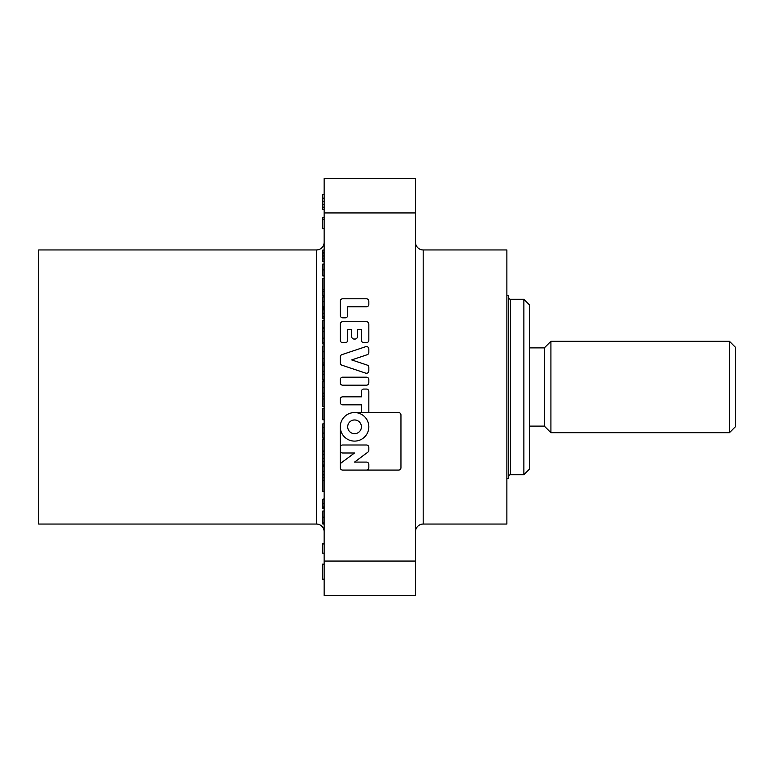 <?xml version="1.0" encoding="UTF-8"?>
<svg xmlns="http://www.w3.org/2000/svg" width="774" height="774" viewBox="0 0 774 774"><rect width="100%" height="100%" fill="white"/><g stroke="black" fill="none" stroke-linecap="round" stroke-linejoin="round"><path stroke-width="1.16" d="M366.46 373.271A2.38 2.38 0 0 0 368.83 370.891L368.83 367.36A2.38 2.38 0 0 0 367.205 365.105L351.696 359.92L367.205 354.724A2.38 2.38 0 0 0 368.83 352.47L368.83 348.939A2.38 2.38 0 0 0 365.705 346.684L341.895 354.647A2.38 2.38 0 0 0 340.279 356.901L340.279 362.929A2.38 2.38 0 0 0 341.895 365.183L365.705 373.145A2.38 2.38 0 0 0 366.46 373.271M324.142 327.828L322.855 327.828L322.855 320.523L324.142 320.523M324.142 242.272A7.672 7.672 0 0 1 316.46 249.944L38.7 249.944L38.7 524.056L316.46 524.056L316.46 249.944M324.142 531.728A7.672 7.672 0 0 0 316.46 524.056M423.185 249.944L423.185 524.056L506.873 524.056L506.873 249.944L423.185 249.944A7.672 7.672 0 0 1 415.503 242.272M423.185 524.056A7.672 7.672 0 0 0 415.503 531.728M354.55 412.552A14.28 14.28 0 0 1 368.83 426.832A14.28 14.28 0 0 1 354.55 441.103A14.28 14.28 0 0 1 340.279 426.832L340.279 467.709A2.38 2.38 0 0 0 342.65 470.079L398.571 470.079A2.38 2.38 0 0 0 400.951 467.709L400.951 414.932A2.38 2.38 0 0 0 398.571 412.552L354.55 412.552A14.28 14.28 0 0 0 340.279 426.832M354.55 433.682A6.85 6.85 0 0 0 361.41 426.832A6.85 6.85 0 0 0 354.55 419.972A6.85 6.85 0 0 0 347.7 426.832A6.85 6.85 0 0 0 354.55 433.682M324.142 595.409L324.142 561.063L415.503 561.063L415.503 595.409L324.142 595.409M324.142 212.937L324.142 178.591L415.503 178.591L415.503 212.937L324.142 212.937L324.142 561.063M340.279 464.777A2.38 2.38 0 0 1 341.237 462.862L354.55 452.983L342.65 452.983A2.38 2.38 0 0 1 340.279 450.613M340.279 447.362A2.38 2.38 0 0 1 342.65 444.992L366.46 444.992A2.38 2.38 0 0 1 368.83 447.362L368.83 450.245A2.38 2.38 0 0 1 367.873 452.151L354.55 462.088L366.46 462.088A2.38 2.38 0 0 1 368.83 464.468L368.83 467.709A2.38 2.38 0 0 1 366.46 470.079M368.83 412.552L368.83 391.441A2.38 2.38 0 0 0 366.46 389.061L363.78 389.061A2.38 2.38 0 0 0 361.41 391.441L361.41 396.83L342.65 396.83A2.38 2.38 0 0 0 340.279 399.21L340.279 402.451A2.38 2.38 0 0 0 342.65 404.821L361.41 404.821L361.41 412.552M366.46 306.785A2.38 2.38 0 0 0 368.83 304.414L368.83 301.173A2.38 2.38 0 0 0 366.46 298.793L342.65 298.793A2.38 2.38 0 0 0 340.279 301.173L340.279 315.444A2.38 2.38 0 0 0 342.65 317.824L345.33 317.824A2.38 2.38 0 0 0 347.7 315.444L347.7 306.785L366.46 306.785M340.279 340.27A2.38 2.38 0 0 0 342.65 342.64L345.33 342.64A2.38 2.38 0 0 0 347.7 340.27L347.7 329.695L351.696 329.695L351.696 336.671A2.38 2.38 0 0 0 354.076 339.041L355.034 339.041A2.38 2.38 0 0 0 357.414 336.671L357.414 329.695L361.41 329.695L361.41 340.27A2.38 2.38 0 0 0 363.78 342.64L366.46 342.64A2.38 2.38 0 0 0 368.83 340.27L368.83 324.074A2.38 2.38 0 0 0 366.46 321.703L342.65 321.703A2.38 2.38 0 0 0 340.279 324.074L340.279 340.27M340.279 382.801A2.38 2.38 0 0 0 342.65 385.181L366.46 385.181A2.38 2.38 0 0 0 368.83 382.801L368.83 379.56A2.38 2.38 0 0 0 366.46 377.19L342.65 377.19A2.38 2.38 0 0 0 340.279 379.56L340.279 382.801M415.503 212.937L415.503 561.063M324.142 194.4L322.313 194.4L322.313 209.56L324.142 209.56M322.313 194.593L324.142 194.593M322.313 209.512L324.142 209.512M322.313 198.144L324.142 198.144M322.313 209.377L324.142 209.377M322.313 207.18L324.142 207.18M322.313 204.404L324.142 204.404M322.313 201.356L324.142 201.356M322.313 198.289L324.142 198.289L322.313 198.289M324.142 217.388L322.313 217.388L324.142 217.252M322.313 217.388L322.313 228.62L324.142 228.62M322.313 228.475L324.142 228.475M322.313 219.236L324.142 219.236M324.142 564.178L322.313 564.178L322.313 579.146L324.142 579.146M322.313 564.372L324.142 564.372M322.313 578.759L322.313 579.339L324.142 579.339M324.142 543.822L322.313 543.822L322.313 553.178L324.142 553.178M322.313 543.938L324.142 543.938M322.313 552.936L324.142 553.304M324.142 278.447L322.855 278.447L322.855 296.113L324.142 296.113M322.855 291.672L324.142 291.672M322.855 295.736L324.142 295.736M322.855 306.03L322.855 307.481L324.142 307.481M322.855 317.398L322.855 318.849L324.142 318.849M322.855 327.828L322.855 328.486L324.142 328.486M322.855 328.486L322.855 331.32L324.142 331.32M324.142 345.949L322.855 345.949L322.855 351.454L324.142 351.454M324.142 351.793L322.855 351.793L322.855 379.841L324.142 379.841M324.142 380.827L322.855 380.827L322.855 382.288M324.142 381.35L322.855 381.35L322.855 396.133L324.142 396.133M324.142 423.842L322.855 423.842L322.855 438.055L324.142 438.055M322.855 450.207L322.855 451.706M324.142 439.535L322.855 439.535L322.855 439.003L324.142 439.003M324.142 451.377L322.855 451.377L322.855 480.277L324.142 480.277M324.142 252.982L322.855 252.982L322.855 250.021L324.142 250.021M322.855 252.982L322.855 261.767L324.142 261.767M322.855 258.922L324.142 258.922M322.855 255.981L324.142 255.981M322.855 252.866L324.142 252.866M324.142 264.611L322.855 264.611L322.855 264.04L324.142 264.04M322.855 264.611L322.855 275.979L324.142 275.979M322.855 275.418L324.142 275.418M322.855 269.884L324.142 269.884M322.855 289.631L324.142 289.631M322.855 289.437L324.142 289.437M324.142 297.023L322.855 297.023L322.855 306.688L324.142 306.688M322.855 301.657L324.142 301.657M324.142 308.391L322.855 308.391L322.855 318.056L324.142 318.056M322.855 309.852L324.142 309.852M322.855 313.218L324.142 313.218M322.855 316.605L324.142 316.605M322.855 331.32L322.855 344.014L324.142 344.014M322.855 342.524L324.142 342.524M322.855 338.161L324.142 338.161M322.855 344.014L324.142 344.207M322.855 364.486L324.142 364.486M322.855 362.987L324.142 362.987M322.855 358.633L324.142 358.633M322.855 364.68L324.142 364.68M322.855 374.219L324.142 374.219M322.855 371.21L324.142 371.21M322.855 365.628L324.142 365.628M322.855 393.676L324.142 393.676M322.855 393.105L324.142 393.105M322.855 396.133L322.855 406.563L324.142 406.563M322.855 398.978L324.142 398.978M324.142 408.643L322.855 408.643L322.855 419.827L324.142 419.827M322.855 419.634L324.142 419.634M322.855 433.092L324.142 433.092M322.855 427.596L324.142 427.596M322.855 439.535L322.855 451.097L324.142 451.097M322.855 465.019L324.142 465.019M322.855 461.701L324.142 461.701M322.855 458.198L324.142 458.198M322.855 454.706L324.142 454.706M322.855 477.819L324.142 477.819M322.855 474.868L324.142 474.868M322.855 466.635L324.142 466.635M322.855 480.277L322.855 491.461L324.142 491.461M322.855 491.267L324.142 491.267M324.142 499.23L322.855 499.23L324.142 498.853M322.855 499.23L322.855 508.518L324.142 508.518M322.855 507.947L324.142 507.947M322.855 506.931L324.142 506.931M322.855 503.671L324.142 503.671M324.142 510.985L322.855 510.985L322.855 524.056L324.142 524.056M322.855 522.924L324.142 522.924M508.702 476.542A1.829 1.829 0 0 1 510.53 474.714L523.872 474.714L523.872 299.286L510.53 299.286L510.53 474.714M508.702 297.458A1.829 1.829 0 0 0 510.53 299.286M729.456 341.315L735.3 347.158L735.3 426.842L729.456 432.685L729.456 341.315L550.914 341.315L550.914 432.685L544.335 426.106L544.335 347.894L529.716 347.894M523.872 299.286L529.716 305.13L529.716 468.87L523.872 474.714M544.335 426.106L529.716 426.106M544.335 347.894L550.914 341.315M729.456 432.685L550.914 432.685M506.873 478.371L508.702 478.371L508.702 295.629L506.873 295.629M322.855 465.464L324.142 465.464M322.855 387.31L324.142 387.31M322.855 471.366L324.142 471.366M322.855 517.187L324.142 517.187"/></g></svg>
